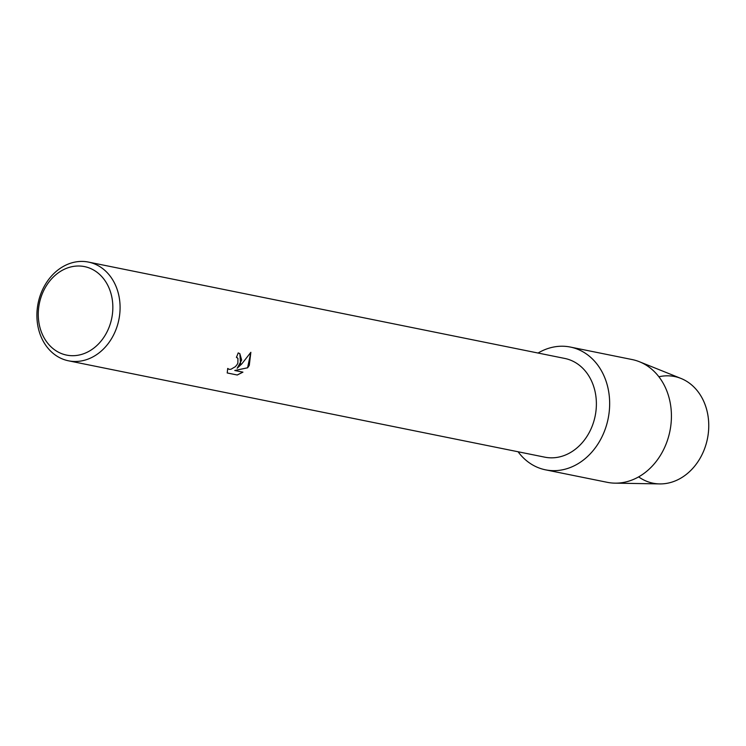 <?xml version="1.0" encoding="UTF-8"?>
<svg xmlns="http://www.w3.org/2000/svg" width="746" height="746" viewBox="0 0 746 746"><rect width="100%" height="100%" fill="white"/><g stroke="black" fill="none" stroke-linecap="round" stroke-linejoin="round"><path stroke-width="1.12" d="M658.895 376.767A54.411 44.518 101.4 0 1 702.704 399.175A54.411 44.518 101.4 0 1 700.14 458.184A54.411 44.518 101.4 0 1 638.641 476.871M88.476 262.088L564.778 358.444A50.364 41.207 101.4 0 1 588.408 434.023A50.364 41.207 101.4 0 1 544.804 457.167L68.511 360.812A50.364 41.207 101.4 0 1 44.872 285.233A50.364 41.207 101.4 0 1 88.476 262.088A50.364 41.207 101.4 0 1 112.114 337.668A50.364 41.207 101.4 0 1 68.511 360.812M599.737 441.045A62.627 51.241 101.4 0 1 518.088 451.768A62.627 51.241 101.4 0 0 545.513 469.831A62.627 51.241 101.4 0 0 599.737 441.045A62.627 51.241 101.4 0 0 598.562 366.221A62.627 51.241 101.4 0 0 538.062 353.045A62.627 51.241 101.4 0 1 570.345 347.058A62.627 51.241 101.4 0 1 599.737 441.045M240.576 363.656L237.153 368.291L241.788 363.899L250.861 352.308L249.267 365.419L247.616 367.806L234.757 370.492L242.926 372.142L237.284 375.005L227.213 372.972L227.716 368.412L229.078 369.363L230.971 369.261L235.419 366.65L237.191 364.449L237.871 363.106L237.937 358.406L236.407 357.334A50.364 41.207 -78.6 0 0 238.207 352.905L239.848 353.651L240.576 363.656M105.69 334.357A45.142 36.936 101.4 0 1 53.591 349.053A45.142 36.936 101.4 0 1 45.413 287.359A45.142 36.936 101.4 0 1 97.521 272.654A45.142 36.936 101.4 0 1 105.69 334.357M236.417 357.315L237.349 357.744M227.204 372.944L237.284 375.005M239.83 353.632L241.667 360.094L237.153 368.291M228.183 368.962L227.707 368.431M237.247 374.977L242.87 372.133M234.757 370.492L247.579 367.778L250.843 352.336M570.345 347.058L632.114 359.553A62.627 51.241 101.4 0 1 639.481 361.763L681.005 378.455A54.411 44.518 101.4 0 1 700.14 458.184A54.411 44.518 101.4 0 1 659.669 483.912L614.918 483.147A62.627 51.241 101.4 0 1 607.281 482.326L545.513 469.831M639.481 361.763A62.627 51.241 101.4 0 1 661.506 453.54A62.627 51.241 101.4 0 1 614.918 483.147"/></g></svg>
